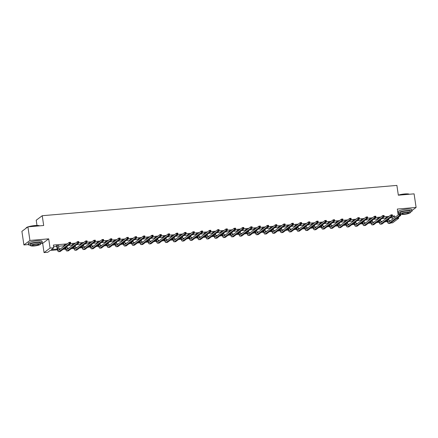 <?xml version="1.0" encoding="UTF-8"?>
<svg xmlns="http://www.w3.org/2000/svg" width="438" height="438" viewBox="0 0 438 438"><rect width="100%" height="100%" fill="white"/><g stroke="black" fill="none" stroke-linecap="round" stroke-linejoin="round"><path stroke-width="0.66" d="M57.411 249.83L50.189 250.448L47.747 252.272L44.046 252.589L50.069 248.089L53.77 247.771L51.328 249.594L57.23 249.091M41.238 243.468L42.683 243.342L44.046 252.589M42.683 243.342L48.7 238.841L29.926 240.446L27.917 226.851L21.9 231.352L23.909 244.946L28.426 244.557M36.989 225.46L36.217 220.215L42.234 215.715L396.888 185.411L398.334 195.2L414.091 193.853L416.1 207.453L397.326 209.057L398.197 214.954M397.907 212.988L398.208 212.967M396.675 218.474L398.69 218.299L392.672 222.8L390.658 222.975M29.926 240.446L23.909 244.946M411.977 210.536L416.1 207.453M390.149 217.894L392.147 217.724L394.589 215.901L392.486 216.076M388.982 216.377L384.235 216.783M380.731 217.084L375.99 217.489M372.481 217.785L367.739 218.195M364.235 218.491L359.488 218.896M355.985 219.197L351.238 219.602M347.734 219.903L342.987 220.309M339.483 220.604L334.736 221.015M331.232 221.31L326.485 221.716M322.981 222.017L318.234 222.422M314.73 222.723L309.984 223.128M306.48 223.429L301.738 223.834M298.229 224.13L293.487 224.535M289.983 224.836L285.237 225.241M281.733 225.543L276.986 225.948M273.482 226.249L268.735 226.654M265.231 226.95L260.484 227.355M256.98 227.656L252.233 228.061M248.729 228.362L243.982 228.767M240.478 229.069L235.732 229.474M232.228 229.769L227.486 230.174M223.977 230.476L219.235 230.881M215.731 231.182L210.985 231.587M207.481 231.888L202.734 232.293M199.23 232.589L194.483 232.994M190.979 233.295L186.232 233.7M182.728 234.001L177.981 234.407M174.477 234.708L169.73 235.113M166.226 235.409L161.48 235.814M157.976 236.115L153.234 236.52M149.73 236.821L144.983 237.226M141.479 237.527L136.733 237.933M133.229 238.228L128.482 238.633M124.978 238.934L120.231 239.34M116.727 239.641L111.98 240.046M108.476 240.347L103.729 240.752M100.225 241.048L95.479 241.453M91.975 241.754L87.233 242.159M83.724 242.46L78.982 242.866M75.478 243.167L70.732 243.572M67.228 243.867L53.365 245.056L53.77 247.771M53.6 246.649L56.809 246.375M58.577 246.222L64.786 245.691M68.388 245.384L73.037 244.99M76.639 244.678L81.287 244.284M84.89 243.977L89.538 243.577M93.141 243.271L97.783 242.871M101.392 242.564L106.034 242.17M109.637 241.858L114.285 241.464M117.888 241.157L122.536 240.758M126.139 240.451L130.787 240.051M134.389 239.745L139.038 239.351M142.64 239.038L147.288 238.644M150.891 238.338L155.539 237.938M159.142 237.631L163.79 237.232M167.393 236.925L172.035 236.531M175.643 236.219L180.286 235.825M183.889 235.518L188.537 235.118M192.14 234.812L196.788 234.412M200.39 234.106L205.039 233.711M208.641 233.399L213.29 233.005M216.892 232.698L221.54 232.299M225.143 231.992L229.791 231.593M233.394 231.286L238.042 230.892M241.645 230.58L246.287 230.185M249.895 229.879L254.538 229.479M258.141 229.173L262.789 228.773M266.392 228.466L271.04 228.072M274.642 227.76L279.291 227.366M282.893 227.059L287.542 226.66M291.144 226.353L295.792 225.953M299.395 225.647L304.043 225.252M307.646 224.94L312.294 224.546M315.897 224.24L320.539 223.84M324.142 223.533L328.79 223.134M332.393 222.827L337.041 222.433M340.644 222.121L345.292 221.727M348.894 221.42L353.543 221.02M357.145 220.714L361.793 220.314M365.396 220.007L370.044 219.613M373.647 219.301L378.295 218.907M381.898 218.6L386.54 218.201M387.805 217.259L386.217 217.396L385.807 217.697L386.666 217.626M379.554 217.965L377.967 218.102L377.556 218.403L378.416 218.332M371.304 218.666L369.716 218.803L369.311 219.109L370.165 219.033M363.053 219.372L361.465 219.509L361.06 219.816L361.914 219.739M354.802 220.079L353.214 220.215L352.809 220.517L353.669 220.445M346.551 220.785L344.963 220.922L344.558 221.223L345.418 221.152M338.3 221.491L336.712 221.623L336.307 221.929L337.167 221.852M330.055 222.192L328.462 222.329L328.057 222.635L328.916 222.559M321.804 222.898L320.216 223.035L319.806 223.336L320.665 223.265M313.553 223.604L311.965 223.741L311.555 224.042L312.414 223.971M305.302 224.311L303.715 224.442L303.304 224.749L304.164 224.672M297.052 225.012L295.464 225.148L295.059 225.455L295.913 225.378M288.801 225.718L287.213 225.855L286.808 226.156L287.662 226.085M280.55 226.424L278.962 226.561L278.557 226.862L279.417 226.791M272.299 227.13L270.711 227.262L270.306 227.568L271.166 227.492M264.048 227.831L262.461 227.968L262.055 228.275L262.915 228.198M255.803 228.537L254.21 228.674L253.805 228.975L254.664 228.904M247.552 229.244L245.964 229.381L245.554 229.682L246.413 229.611M239.301 229.95L237.714 230.081L237.303 230.388L238.162 230.311M231.05 230.651L229.463 230.788L229.052 231.094L229.912 231.018M222.8 231.357L221.212 231.494L220.807 231.795L221.661 231.724M214.549 232.063L212.961 232.2L212.556 232.501L213.41 232.43M206.298 232.77L204.71 232.901L204.305 233.208L205.165 233.131M198.047 233.47L196.459 233.607L196.054 233.914L196.914 233.837M189.802 234.177L188.209 234.314L187.803 234.615L188.663 234.544M181.551 234.883L179.958 235.02L179.553 235.321L180.412 235.25M173.3 235.589L171.712 235.721L171.302 236.027L172.161 235.951M165.049 236.29L163.462 236.427L163.051 236.734L163.911 236.657M156.799 236.996L155.211 237.133L154.806 237.434L155.66 237.363M148.548 237.703L146.96 237.839L146.555 238.141L147.409 238.069M140.297 238.409L138.709 238.54L138.304 238.847L139.164 238.77M132.046 239.11L130.458 239.247L130.053 239.553L130.913 239.476M123.795 239.816L122.207 239.953L121.802 240.254L122.662 240.183M115.55 240.522L113.957 240.659L113.552 240.96L114.411 240.889M107.299 241.228L105.706 241.36L105.301 241.666L106.16 241.59M99.048 241.929L97.46 242.066L97.05 242.373L97.909 242.296M90.797 242.636L89.21 242.772L88.799 243.074L89.659 243.002M82.547 243.342L80.959 243.479L80.554 243.78L81.408 243.709M74.296 244.048L72.708 244.18L72.303 244.486L73.157 244.415M66.045 244.749L64.457 244.886L64.052 245.192L64.912 245.116M58.495 245.663L56.661 245.822M48.7 238.841L50.069 248.089M394.589 215.901L394.819 217.478M398.514 217.1L398.69 218.299M27.917 226.851L43.68 225.504L42.234 215.715M387.422 221.633L384.849 221.852M379.171 222.34L376.598 222.559M370.92 223.046L368.347 223.265M362.669 223.747L360.096 223.966M354.419 224.453L351.845 224.672M346.168 225.159L343.595 225.378M337.917 225.866L335.344 226.085M329.666 226.566L327.098 226.785M321.415 227.273L318.848 227.492M313.17 227.979L310.597 228.198M304.919 228.685L302.346 228.904M296.668 229.386L294.095 229.605M288.418 230.092L285.844 230.311M280.167 230.799L277.593 231.018M271.916 231.505L269.343 231.724M263.665 232.206L261.092 232.425M255.414 232.912L252.846 233.131M247.163 233.618L244.596 233.837M238.918 234.325L236.345 234.544M230.667 235.025L228.094 235.244M222.416 235.732L219.843 235.951M214.166 236.438L211.592 236.657M205.915 237.144L203.341 237.363M197.664 237.845L195.091 238.064M189.413 238.551L186.84 238.77M181.162 239.257L178.594 239.476M172.917 239.964L170.344 240.183M164.666 240.665L162.093 240.884M156.415 241.371L153.842 241.59M148.164 242.077L145.591 242.296M139.914 242.783L137.34 243.002M131.663 243.484L129.09 243.709M123.412 244.19L120.839 244.409M115.161 244.897L112.593 245.116M106.91 245.603L104.343 245.822M98.665 246.304L96.092 246.528M90.414 247.01L87.841 247.229M82.163 247.716L79.59 247.935M73.912 248.423L71.339 248.642M65.662 249.123L63.088 249.348M59.037 248.937L60.625 248.8M64.227 248.494L65.481 248.39M67.288 248.231L68.876 248.1M72.478 247.788L73.732 247.684M75.539 247.53L77.126 247.393M80.729 247.087L81.983 246.977M83.789 246.824L85.377 246.687M88.98 246.38L90.228 246.271M92.04 246.118L93.628 245.981M97.231 245.674L98.479 245.57M100.291 245.411L101.879 245.28M105.481 244.968L106.73 244.864M108.542 244.711L110.124 244.574M113.732 244.267L114.98 244.158M116.793 244.004L118.375 243.867M121.978 243.561L123.231 243.451M125.038 243.298L126.626 243.161M130.228 242.855L131.482 242.751M133.289 242.592L134.877 242.46M138.479 242.148L139.733 242.044M141.54 241.891L143.127 241.754M146.73 241.447L147.984 241.338M149.791 241.185L151.378 241.048M154.981 240.741L156.235 240.632M158.041 240.478L159.629 240.342M163.232 240.035L164.48 239.931M166.292 239.772L167.88 239.641M171.482 239.329L172.731 239.225M174.543 239.071L176.131 238.934M179.733 238.628L180.982 238.518M182.794 238.365L184.376 238.228M187.979 237.922L189.232 237.812M191.045 237.659L192.627 237.522M196.229 237.215L197.483 237.111M199.29 236.953L200.878 236.821M204.48 236.509L205.734 236.405M207.541 236.252L209.129 236.115M212.731 235.808L213.985 235.699M215.792 235.545L217.379 235.409M220.982 235.102L222.236 234.992M224.042 234.839L225.63 234.702M229.233 234.396L230.481 234.286M232.293 234.133L233.881 234.001M237.484 233.689L238.732 233.585M240.544 233.432L242.132 233.295M245.734 232.989L246.983 232.879M248.795 232.726L250.377 232.589M253.985 232.282L255.234 232.173M257.046 232.02L258.628 231.883M262.231 231.576L263.484 231.467M265.291 231.313L266.879 231.176M270.481 230.87L271.735 230.766M273.542 230.607L275.13 230.476M278.732 230.169L279.986 230.059M281.793 229.906L283.381 229.769M286.983 229.463L288.237 229.353M290.044 229.2L291.631 229.063M295.234 228.756L296.488 228.647M298.294 228.494L299.882 228.357M303.485 228.05L304.733 227.946M306.545 227.787L308.133 227.656M311.736 227.349L312.984 227.24M314.796 227.087L316.384 226.95M319.986 226.643L321.235 226.534M323.047 226.38L324.629 226.243M328.237 225.937L329.485 225.827M331.298 225.674L332.88 225.537M336.483 225.231L337.736 225.127M339.543 224.968L341.131 224.836M344.733 224.524L345.987 224.42M347.794 224.267L349.382 224.13M352.984 223.823L354.238 223.714M356.045 223.561L357.632 223.424M361.235 223.117L362.489 223.008M364.296 222.854L365.883 222.718M369.486 222.411L370.74 222.307M372.546 222.148L374.134 222.017M377.737 221.705L378.985 221.601M380.797 221.447L382.385 221.31M385.988 221.004L387.236 220.894M389.048 220.741L390.636 220.604M392.147 217.724L392.382 219.301M387.072 217.319L387.197 217.713M387.515 219.86L387.526 219.909A2.798 0.876 -94.9 0 0 388.577 222.088A2.798 0.876 -94.9 0 0 388.741 222.022L399.226 214.187L400.546 214.072L400.748 215.43L390.263 223.27A4.194 1.319 85.1 0 1 390.017 223.369L388.692 223.479A4.194 1.319 85.1 0 1 387.115 220.215L387.11 220.161M388.72 218.956L388.845 219.799A2.798 0.876 -94.9 0 0 389.371 221.546M386.792 218.014L386.524 217.368M400.502 214.899L400.42 214.357L399.894 214.401L399.971 214.943L400.502 214.899L400.748 215.43L399.423 215.545L388.939 223.38A4.194 1.319 85.1 0 1 388.692 223.479M399.971 214.943L399.423 215.545L399.226 214.187L399.894 214.401M387.165 217.489L386.759 217.79M400.42 214.357L400.546 214.072M398.317 195.113A6.822 1.243 -8.4 0 1 404.668 193.963A6.822 1.243 -8.4 0 1 409.284 194.237L409.316 194.264M409.273 194.269A6.992 1.276 171.6 0 0 404.745 194.089A6.992 1.276 171.6 0 0 398.503 195.189M410.242 212.173A6.992 1.276 171.6 0 0 412.048 211.012A6.992 1.276 171.6 0 0 407.165 210.514A6.992 1.276 171.6 0 0 398.219 213.054A6.992 1.276 171.6 0 0 400.283 213.64M412.048 211.012L411.846 209.654A6.992 1.276 171.6 0 0 406.968 209.156A6.992 1.276 171.6 0 0 398.022 211.696L398.219 213.054M400.343 214.018L400.157 212.769A5.032 0.914 -8.4 0 1 406.595 210.941A5.032 0.914 -8.4 0 1 410.11 211.297L410.296 212.55A5.032 0.914 171.6 0 0 406.782 212.189A5.032 0.914 171.6 0 0 400.343 214.018A5.032 0.914 171.6 0 0 400.365 214.089M400.573 214.242A5.032 0.914 171.6 0 0 403.852 214.379A5.032 0.914 171.6 0 0 410.296 212.55M406.261 212.578A3.241 0.591 171.6 0 0 402.111 213.76A3.241 0.591 171.6 0 0 404.373 213.99A3.241 0.591 171.6 0 0 408.528 212.808A3.241 0.591 171.6 0 0 406.261 212.578M28.136 226.835A6.822 1.243 -8.4 0 1 34.892 225.559A6.822 1.243 -8.4 0 1 39.502 225.833L39.54 225.86M39.497 225.86A6.992 1.276 171.6 0 0 34.963 225.685A6.992 1.276 171.6 0 0 28.722 226.78M40.46 243.769A6.992 1.276 171.6 0 0 42.267 242.608A6.992 1.276 171.6 0 0 37.389 242.11A6.992 1.276 171.6 0 0 28.443 244.65A6.992 1.276 171.6 0 0 30.507 245.236M42.267 242.608L42.07 241.245A6.992 1.276 171.6 0 0 37.186 240.747A6.992 1.276 171.6 0 0 28.24 243.287L28.443 244.65M30.561 245.614L30.375 244.366A5.032 0.914 -8.4 0 1 36.819 242.532A5.032 0.914 -8.4 0 1 40.334 242.893L40.52 244.141A5.032 0.914 171.6 0 0 37.006 243.785A5.032 0.914 171.6 0 0 30.561 245.614A5.032 0.914 171.6 0 0 34.076 245.975A5.032 0.914 171.6 0 0 40.52 244.141M36.485 244.174A3.241 0.591 171.6 0 0 32.33 245.351A3.241 0.591 171.6 0 0 34.597 245.587A3.241 0.591 171.6 0 0 38.747 244.404A3.241 0.591 171.6 0 0 36.485 244.174M27.452 227.202A6.992 1.276 171.6 0 0 26.099 227.974A6.992 1.276 171.6 0 0 26.017 228.225L26.023 228.269M26.099 227.974L26.242 227.793A6.822 1.243 -8.4 0 1 27.78 226.955M378.826 218.025L378.947 218.414M379.264 220.566L379.275 220.615A2.798 0.876 -94.9 0 0 380.326 222.794A2.798 0.876 -94.9 0 0 380.491 222.728L390.975 214.888L392.295 214.779L392.497 216.137L382.013 223.971A4.194 1.319 85.1 0 1 381.766 224.07L380.441 224.185A4.194 1.319 85.1 0 1 378.865 220.916L378.859 220.867M380.474 219.662L380.595 220.5A2.798 0.876 -94.9 0 0 381.12 222.252M378.541 218.721L378.273 218.075M392.251 215.606L392.169 215.063L391.643 215.107L391.72 215.649L392.251 215.606L392.497 216.137L391.172 216.252L380.688 224.086A4.194 1.319 85.1 0 1 380.441 224.185M391.72 215.649L391.172 216.252L390.975 214.888L391.643 215.107M378.914 218.19L378.509 218.496M392.169 215.063L392.295 214.779M370.575 218.732L370.701 219.12M371.013 221.267L371.024 221.321A2.798 0.876 -94.9 0 0 372.076 223.495A2.798 0.876 -94.9 0 0 372.24 223.429L382.724 215.595L384.044 215.48L384.246 216.843L373.762 224.678A4.194 1.319 85.1 0 1 373.515 224.776L372.196 224.891A4.194 1.319 85.1 0 1 370.619 221.623L370.608 221.573M372.223 220.369L372.344 221.206A2.798 0.876 -94.9 0 0 372.869 222.958M370.291 219.427L370.022 218.776M384 216.312L383.923 215.764L383.392 215.814L383.474 216.356L384 216.312L384.246 216.843L382.927 216.952L372.437 224.793A4.194 1.319 85.1 0 1 372.196 224.891M383.474 216.356L382.927 216.952L382.724 215.595L383.392 215.814M370.663 218.896L370.258 219.203M383.923 215.764L384.044 215.48M362.325 219.438L362.45 219.827M362.768 221.973L362.774 222.022A2.798 0.876 -94.9 0 0 363.825 224.201A2.798 0.876 -94.9 0 0 363.989 224.136L374.474 216.301L375.793 216.186L375.996 217.549L365.511 225.384A4.194 1.319 85.1 0 1 365.265 225.482L363.945 225.597A4.194 1.319 85.1 0 1 362.368 222.329L362.357 222.28M363.973 221.075L364.093 221.913A2.798 0.876 -94.9 0 0 364.619 223.665M362.04 220.128L361.772 219.482M375.749 217.013L375.673 216.471L375.142 216.514L375.224 217.062L375.749 217.013L375.996 217.549L374.676 217.659L364.192 225.493A4.194 1.319 85.1 0 1 363.945 225.597M375.224 217.062L374.676 217.659L374.474 216.301L375.142 216.514M362.418 219.602L362.007 219.903M375.673 216.471L375.793 216.186M354.074 220.139L354.2 220.533M354.517 222.679L354.523 222.728A2.798 0.876 -94.9 0 0 355.574 224.908A2.798 0.876 -94.9 0 0 355.738 224.842L366.223 217.007L367.548 216.892L367.745 218.25L357.26 226.09A4.194 1.319 85.1 0 1 357.014 226.189L355.694 226.298A4.194 1.319 85.1 0 1 354.118 223.035L354.107 222.98M355.722 221.776L355.848 222.619A2.798 0.876 -94.9 0 0 356.373 224.365M353.789 220.834L353.521 220.188M367.498 217.719L367.422 217.177L366.891 217.221L366.973 217.763L367.498 217.719L367.745 218.25L366.425 218.365L355.941 226.2A4.194 1.319 85.1 0 1 355.694 226.298M366.973 217.763L366.425 218.365L366.223 217.007L366.891 217.221M354.167 220.309L353.756 220.61M367.422 217.177L367.548 216.892M345.823 220.845L345.949 221.234M346.266 223.385L346.272 223.435A2.798 0.876 -94.9 0 0 347.323 225.614A2.798 0.876 -94.9 0 0 347.487 225.548L357.972 217.708L359.297 217.598L359.494 218.956L349.009 226.791A4.194 1.319 85.1 0 1 348.763 226.889L347.444 227.004A4.194 1.319 85.1 0 1 345.867 223.736L345.861 223.687M347.471 222.482L347.597 223.32A2.798 0.876 -94.9 0 0 348.122 225.072M345.544 221.54L345.27 220.894M359.253 218.425L359.171 217.883L358.64 217.927L358.722 218.469L359.253 218.425L359.494 218.956L358.175 219.071L347.69 226.906A4.194 1.319 85.1 0 1 347.444 227.004M358.722 218.469L358.175 219.071L357.972 217.708L358.64 217.927M345.916 221.009L345.511 221.316M359.171 217.883L359.297 217.598M337.572 221.551L337.698 221.94M338.016 224.086L338.021 224.141A2.798 0.876 -94.9 0 0 339.072 226.315A2.798 0.876 -94.9 0 0 339.236 226.249L349.721 218.414L351.046 218.299L351.243 219.662L340.759 227.497A4.194 1.319 85.1 0 1 340.518 227.596L339.193 227.711A4.194 1.319 85.1 0 1 337.616 224.442L337.61 224.393M339.22 223.188L339.346 224.026A2.798 0.876 -94.9 0 0 339.872 225.778M337.293 222.247L337.025 221.595M351.002 219.131L350.92 218.584L350.389 218.633L350.471 219.175L351.002 219.131L351.243 219.662L349.924 219.772L339.439 227.612A4.194 1.319 85.1 0 1 339.193 227.711M350.471 219.175L349.924 219.772L349.721 218.414L350.389 218.633M337.665 221.716L337.26 222.022M350.92 218.584L351.046 218.299M329.321 222.258L329.447 222.646M329.765 224.793L329.77 224.842A2.798 0.876 -94.9 0 0 330.821 227.021A2.798 0.876 -94.9 0 0 330.986 226.955L341.47 219.12L342.795 219.005L342.998 220.369L332.508 228.203A4.194 1.319 85.1 0 1 332.267 228.302L330.942 228.417A4.194 1.319 85.1 0 1 329.365 225.148L329.36 225.099M330.969 223.895L331.095 224.732A2.798 0.876 -94.9 0 0 331.621 226.484M329.042 222.947L328.774 222.301M342.751 219.832L342.669 219.29L342.138 219.334L342.22 219.881L342.751 219.832L342.998 220.369L341.673 220.478L331.188 228.313A4.194 1.319 85.1 0 1 330.942 228.417M342.22 219.881L341.673 220.478L341.47 219.12L342.138 219.334M329.414 222.422L329.009 222.723M342.669 219.29L342.795 219.005M321.07 222.958L321.196 223.353M321.514 225.499L321.525 225.548A2.798 0.876 -94.9 0 0 322.576 227.727A2.798 0.876 -94.9 0 0 322.735 227.661L333.225 219.827L334.544 219.712L334.747 221.07L324.262 228.91A4.194 1.319 85.1 0 1 324.016 229.008L322.691 229.118A4.194 1.319 85.1 0 1 321.114 225.855L321.109 225.8M322.718 224.595L322.844 225.439A2.798 0.876 -94.9 0 0 323.37 227.185M320.791 223.654L320.523 223.008M334.501 220.538L334.418 219.996L333.893 220.04L333.97 220.582L334.501 220.538L334.747 221.07L333.422 221.185L322.937 229.019A4.194 1.319 85.1 0 1 322.691 229.118M333.97 220.582L333.422 221.185L333.225 219.827L333.893 220.04M321.163 223.128L320.758 223.429M334.418 219.996L334.544 219.712M312.82 223.665L312.946 224.053M313.263 226.205L313.274 226.254A2.798 0.876 -94.9 0 0 314.325 228.433A2.798 0.876 -94.9 0 0 314.489 228.368L324.974 220.528L326.294 220.418L326.496 221.776L316.012 229.611A4.194 1.319 85.1 0 1 315.765 229.709L314.44 229.824A4.194 1.319 85.1 0 1 312.863 226.555L312.858 226.506M314.468 225.302L314.594 226.139A2.798 0.876 -94.9 0 0 315.119 227.891M312.54 224.36L312.272 223.714M326.25 221.245L326.168 220.703L325.642 220.747L325.719 221.289L326.25 221.245L326.496 221.776L325.171 221.891L314.687 229.726A4.194 1.319 85.1 0 1 314.44 229.824M325.719 221.289L325.171 221.891L324.974 220.528L325.642 220.747M312.913 223.829L312.508 224.136M326.168 220.703L326.294 220.418M304.574 224.371L304.695 224.76M305.012 226.906L305.023 226.961A2.798 0.876 -94.9 0 0 306.074 229.134A2.798 0.876 -94.9 0 0 306.239 229.069L316.723 221.234L318.043 221.119L318.245 222.482L307.761 230.317A4.194 1.319 85.1 0 1 307.514 230.415L306.195 230.53A4.194 1.319 85.1 0 1 304.613 227.262L304.607 227.213M306.222 226.008L306.343 226.846A2.798 0.876 -94.9 0 0 306.868 228.598M304.29 225.066L304.021 224.415M317.999 221.951L317.917 221.404L317.391 221.453L317.468 221.995L317.999 221.951L318.245 222.482L316.92 222.592L306.436 230.432A4.194 1.319 85.1 0 1 306.195 230.53M317.468 221.995L316.92 222.592L316.723 221.234L317.391 221.453M304.662 224.535L304.257 224.842M317.917 221.404L318.043 221.119M296.323 225.077L296.449 225.466M296.761 227.612L296.772 227.661A2.798 0.876 -94.9 0 0 297.824 229.84A2.798 0.876 -94.9 0 0 297.988 229.775L308.472 221.94L309.792 221.825L309.995 223.188L299.51 231.023A4.194 1.319 85.1 0 1 299.264 231.122L297.944 231.237A4.194 1.319 85.1 0 1 296.367 227.968L296.356 227.919M297.971 226.714L298.092 227.552A2.798 0.876 -94.9 0 0 298.617 229.304M296.039 225.767L295.77 225.121M309.748 222.652L309.671 222.11L309.14 222.154L309.223 222.701L309.748 222.652L309.995 223.188L308.675 223.298L298.185 231.133A4.194 1.319 85.1 0 1 297.944 231.237M309.223 222.701L308.675 223.298L308.472 221.94L309.14 222.154M296.411 225.241L296.006 225.543M309.671 222.11L309.792 221.825M288.073 225.778L288.199 226.172M288.516 228.318L288.522 228.368A2.798 0.876 -94.9 0 0 289.573 230.547A2.798 0.876 -94.9 0 0 289.737 230.481L300.222 222.646L301.541 222.531L301.744 223.889L291.259 231.729A4.194 1.319 85.1 0 1 291.013 231.828L289.693 231.937A4.194 1.319 85.1 0 1 288.116 228.674L288.105 228.62M289.721 227.415L289.841 228.258A2.798 0.876 -94.9 0 0 290.372 230.005M287.788 226.473L287.52 225.827M301.497 223.358L301.421 222.816L300.89 222.86L300.972 223.402L301.497 223.358L301.744 223.889L300.424 224.004L289.94 231.839A4.194 1.319 85.1 0 1 289.693 231.937M300.972 223.402L300.424 224.004L300.222 222.646L300.89 222.86M288.166 225.948L287.755 226.249M301.421 222.816L301.541 222.531M279.822 226.484L279.948 226.873M280.265 229.025L280.271 229.074A2.798 0.876 -94.9 0 0 281.322 231.253A2.798 0.876 -94.9 0 0 281.486 231.187L291.971 223.347L293.296 223.238L293.493 224.595L283.008 232.43A4.194 1.319 85.1 0 1 282.762 232.529L281.442 232.644A4.194 1.319 85.1 0 1 279.866 229.375L279.855 229.326M281.47 228.121L281.596 228.959A2.798 0.876 -94.9 0 0 282.121 230.711M279.543 227.18L279.269 226.534M293.246 224.064L293.17 223.522L292.639 223.566L292.721 224.108L293.246 224.064L293.493 224.595L292.173 224.71L281.689 232.545A4.194 1.319 85.1 0 1 281.442 232.644M292.721 224.108L292.173 224.71L291.971 223.347L292.639 223.566M279.915 226.649L279.504 226.955M293.17 223.522L293.296 223.238M271.571 227.191L271.697 227.579M272.014 229.726L272.02 229.78A2.798 0.876 -94.9 0 0 273.071 231.954A2.798 0.876 -94.9 0 0 273.235 231.888L283.72 224.053L285.045 223.938L285.242 225.302L274.757 233.136A4.194 1.319 85.1 0 1 274.511 233.235L273.192 233.35A4.194 1.319 85.1 0 1 271.615 230.081L271.609 230.032M273.219 228.828L273.345 229.665A2.798 0.876 -94.9 0 0 273.87 231.417M271.292 227.886L271.018 227.24M285.001 224.771L284.919 224.223L284.388 224.272L284.47 224.814L285.001 224.771L285.242 225.302L283.923 225.411L273.438 233.251A4.194 1.319 85.1 0 1 273.192 233.35M284.47 224.814L283.923 225.411L283.72 224.053L284.388 224.272M271.664 227.355L271.259 227.661M284.919 224.223L285.045 223.938M263.32 227.897L263.446 228.286M263.764 230.432L263.769 230.481A2.798 0.876 -94.9 0 0 264.82 232.66A2.798 0.876 -94.9 0 0 264.985 232.594L275.469 224.76L276.794 224.645L276.991 226.008L266.507 233.843A4.194 1.319 85.1 0 1 266.266 233.941L264.941 234.056A4.194 1.319 85.1 0 1 263.364 230.788L263.358 230.738M264.968 229.534L265.094 230.372A2.798 0.876 -94.9 0 0 265.62 232.124M263.041 228.587L262.773 227.941M276.75 225.471L276.668 224.929L276.137 224.973L276.219 225.521L276.75 225.471L276.991 226.008L275.672 226.118L265.187 233.952A4.194 1.319 85.1 0 1 264.941 234.056M276.219 225.521L275.672 226.118L275.469 224.76L276.137 224.973M263.413 228.061L263.008 228.362M276.668 224.929L276.794 224.645M255.069 228.598L255.195 228.992M255.513 231.138L255.518 231.187A2.798 0.876 -94.9 0 0 256.569 233.366A2.798 0.876 -94.9 0 0 256.734 233.301L267.218 225.466L268.543 225.351L268.746 226.709L258.261 234.549A4.194 1.319 85.1 0 1 258.015 234.648L256.69 234.757A4.194 1.319 85.1 0 1 255.113 231.494L255.108 231.439M256.717 230.235L256.843 231.078A2.798 0.876 -94.9 0 0 257.369 232.824M254.79 229.293L254.522 228.647M268.499 226.178L268.417 225.636L267.892 225.679L267.968 226.222L268.499 226.178L268.746 226.709L267.421 226.824L256.936 234.659A4.194 1.319 85.1 0 1 256.69 234.757M267.968 226.222L267.421 226.824L267.218 225.466L267.892 225.679M255.162 228.767L254.757 229.069M268.417 225.636L268.543 225.351M246.818 229.304L246.944 229.693M247.262 231.844L247.273 231.894A2.798 0.876 -94.9 0 0 248.324 234.073A2.798 0.876 -94.9 0 0 248.483 234.007L258.973 226.167L260.292 226.057L260.495 227.415L250.01 235.25A4.194 1.319 85.1 0 1 249.764 235.348L248.439 235.463A4.194 1.319 85.1 0 1 246.862 232.195L246.857 232.145M248.466 230.941L248.592 231.779A2.798 0.876 -94.9 0 0 249.118 233.531M246.539 229.999L246.271 229.353M260.249 226.884L260.167 226.342L259.641 226.386L259.718 226.928L260.249 226.884L260.495 227.415L259.17 227.53L248.685 235.365A4.194 1.319 85.1 0 1 248.439 235.463M259.718 226.928L259.17 227.53L258.973 226.167L259.641 226.386M246.912 229.468L246.506 229.775M260.167 226.342L260.292 226.057M238.568 230.01L238.694 230.399M239.011 232.545L239.022 232.6A2.798 0.876 -94.9 0 0 240.073 234.773A2.798 0.876 -94.9 0 0 240.238 234.708L250.722 226.873L252.042 226.758L252.244 228.121L241.76 235.956A4.194 1.319 85.1 0 1 241.513 236.055L240.188 236.17A4.194 1.319 85.1 0 1 238.611 232.901L238.606 232.852M240.221 231.647L240.342 232.485A2.798 0.876 -94.9 0 0 240.867 234.237M238.288 230.706L238.02 230.059M251.998 227.59L251.916 227.043L251.39 227.092L251.467 227.634L251.998 227.59L252.244 228.121L250.919 228.231L240.435 236.071A4.194 1.319 85.1 0 1 240.188 236.17M251.467 227.634L250.919 228.231L250.722 226.873L251.39 227.092M238.661 230.174L238.256 230.481M251.916 227.043L252.042 226.758M230.322 230.716L230.443 231.105M230.76 233.251L230.771 233.301A2.798 0.876 -94.9 0 0 231.822 235.48A2.798 0.876 -94.9 0 0 231.987 235.414L242.471 227.579L243.791 227.464L243.993 228.828L233.509 236.662A4.194 1.319 85.1 0 1 233.262 236.761L231.943 236.876A4.194 1.319 85.1 0 1 230.361 233.607L230.355 233.558M231.97 232.354L232.091 233.191A2.798 0.876 -94.9 0 0 232.616 234.943M230.038 231.406L229.769 230.76M243.747 228.291L243.665 227.749L243.139 227.793L243.221 228.34L243.747 228.291L243.993 228.828L242.668 228.937L232.184 236.772A4.194 1.319 85.1 0 1 231.943 236.876M243.221 228.34L242.668 228.937L242.471 227.579L243.139 227.793M230.41 230.881L230.005 231.182M243.665 227.749L243.791 227.464M222.071 231.417L222.197 231.811M222.515 233.958L222.52 234.007A2.798 0.876 -94.9 0 0 223.572 236.186A2.798 0.876 -94.9 0 0 223.736 236.12L234.22 228.286L235.54 228.171L235.743 229.528L225.258 237.369A4.194 1.319 85.1 0 1 225.012 237.467L223.692 237.577A4.194 1.319 85.1 0 1 222.115 234.314L222.104 234.259M223.719 233.054L223.84 233.897A2.798 0.876 -94.9 0 0 224.365 235.644M221.787 232.113L221.519 231.467M235.496 228.997L235.42 228.455L234.888 228.499L234.971 229.041L235.496 228.997L235.743 229.528L234.423 229.643L223.933 237.478A4.194 1.319 85.1 0 1 223.692 237.577M234.971 229.041L234.423 229.643L234.22 228.286L234.888 228.499M222.165 231.587L221.754 231.888M235.42 228.455L235.54 228.171M213.821 232.124L213.947 232.512M214.264 234.664L214.27 234.713A2.798 0.876 -94.9 0 0 215.321 236.892A2.798 0.876 -94.9 0 0 215.485 236.827L225.97 228.986L227.289 228.877L227.492 230.235L217.007 238.069A4.194 1.319 85.1 0 1 216.761 238.168L215.441 238.283A4.194 1.319 85.1 0 1 213.864 235.014L213.853 234.965M215.469 233.761L215.589 234.598A2.798 0.876 -94.9 0 0 216.12 236.35M213.536 232.819L213.268 232.173M227.245 229.704L227.169 229.162L226.638 229.205L226.72 229.747L227.245 229.704L227.492 230.235L226.172 230.35L215.688 238.184A4.194 1.319 85.1 0 1 215.441 238.283M226.72 229.747L226.172 230.35L225.97 228.986L226.638 229.205M213.914 232.288L213.503 232.594M227.169 229.162L227.289 228.877M205.57 232.83L205.696 233.219M206.013 235.365L206.019 235.42A2.798 0.876 -94.9 0 0 207.07 237.593A2.798 0.876 -94.9 0 0 207.234 237.527L217.719 229.693L219.044 229.578L219.241 230.941L208.756 238.776A4.194 1.319 85.1 0 1 208.51 238.874L207.19 238.989A4.194 1.319 85.1 0 1 205.614 235.721L205.603 235.671M207.218 234.467L207.344 235.305A2.798 0.876 -94.9 0 0 207.869 237.057M205.291 233.525L205.017 232.879M218.995 230.41L218.918 229.862L218.387 229.912L218.469 230.454L218.995 230.41L219.241 230.941L217.921 231.05L207.437 238.891A4.194 1.319 85.1 0 1 207.19 238.989M218.469 230.454L217.921 231.05L217.719 229.693L218.387 229.912M205.663 232.994L205.252 233.301M218.918 229.862L219.044 229.578M197.319 233.536L197.445 233.925M197.762 236.071L197.768 236.12A2.798 0.876 -94.9 0 0 198.819 238.299A2.798 0.876 -94.9 0 0 198.983 238.234L209.468 230.399L210.793 230.284L210.99 231.647L200.505 239.482A4.194 1.319 85.1 0 1 200.259 239.581L198.94 239.696A4.194 1.319 85.1 0 1 197.363 236.427L197.357 236.378M198.967 235.173L199.093 236.011A2.798 0.876 -94.9 0 0 199.619 237.763M197.04 234.226L196.766 233.58M210.749 231.111L210.667 230.569L210.136 230.612L210.218 231.16L210.749 231.111L210.99 231.647L209.671 231.757L199.186 239.591A4.194 1.319 85.1 0 1 198.94 239.696M210.218 231.16L209.671 231.757L209.468 230.399L210.136 230.612M197.412 233.7L197.007 234.001M210.667 230.569L210.793 230.284M189.068 234.237L189.194 234.631M189.512 236.777L189.517 236.827A2.798 0.876 -94.9 0 0 190.568 239.006A2.798 0.876 -94.9 0 0 190.733 238.94L201.217 231.105L202.542 230.99L202.745 232.348L192.255 240.188A4.194 1.319 85.1 0 1 192.014 240.287L190.689 240.396A4.194 1.319 85.1 0 1 189.112 237.133L189.106 237.078M190.716 235.874L190.842 236.717A2.798 0.876 -94.9 0 0 191.368 238.464M188.789 234.932L188.521 234.286M202.498 231.817L202.416 231.275L201.885 231.319L201.967 231.861L202.498 231.817L202.745 232.348L201.42 232.463L190.935 240.298A4.194 1.319 85.1 0 1 190.689 240.396M201.967 231.861L201.42 232.463L201.217 231.105L201.885 231.319M189.161 234.407L188.756 234.708M202.416 231.275L202.542 230.99M180.817 234.943L180.943 235.332M181.261 237.484L181.266 237.533A2.798 0.876 -94.9 0 0 182.317 239.712A2.798 0.876 -94.9 0 0 182.482 239.646L192.966 231.806L194.291 231.697L194.494 233.054L184.009 240.889A4.194 1.319 85.1 0 1 183.763 240.988L182.438 241.103A4.194 1.319 85.1 0 1 180.861 237.834L180.856 237.785M182.465 236.58L182.591 237.418A2.798 0.876 -94.9 0 0 183.117 239.17M180.538 235.639L180.27 234.992M194.248 232.523L194.165 231.981L193.64 232.025L193.716 232.567L194.248 232.523L194.494 233.054L193.169 233.169L182.684 241.004A4.194 1.319 85.1 0 1 182.438 241.103M193.716 232.567L193.169 233.169L192.966 231.806L193.64 232.025M180.91 235.107L180.505 235.414M194.165 231.981L194.291 231.697M172.567 235.649L172.692 236.038M173.01 238.184L173.021 238.239A2.798 0.876 -94.9 0 0 174.072 240.413A2.798 0.876 -94.9 0 0 174.231 240.347L184.721 232.512L186.041 232.397L186.243 233.761L175.758 241.595A4.194 1.319 85.1 0 1 175.512 241.694L174.187 241.809A4.194 1.319 85.1 0 1 172.61 238.54L172.605 238.491M174.214 237.286L174.34 238.124A2.798 0.876 -94.9 0 0 174.866 239.876M172.287 236.345L172.019 235.699M185.997 233.23L185.915 232.682L185.389 232.731L185.466 233.273L185.997 233.23L186.243 233.761L184.918 233.87L174.434 241.71A4.194 1.319 85.1 0 1 174.187 241.809M185.466 233.273L184.918 233.87L184.721 232.512L185.389 232.731M172.66 235.814L172.254 236.12M185.915 232.682L186.041 232.397M164.316 236.356L164.442 236.744M164.759 238.891L164.77 238.94A2.798 0.876 -94.9 0 0 165.821 241.119A2.798 0.876 -94.9 0 0 165.986 241.053L176.47 233.219L177.79 233.104L177.992 234.467L167.508 242.302A4.194 1.319 85.1 0 1 167.261 242.4L165.936 242.515A4.194 1.319 85.1 0 1 164.359 239.247L164.354 239.197M165.969 237.993L166.09 238.83A2.798 0.876 -94.9 0 0 166.615 240.582M164.036 237.046L163.768 236.4M177.746 233.93L177.664 233.388L177.138 233.432L177.215 233.98L177.746 233.93L177.992 234.467L176.667 234.576L166.183 242.411A4.194 1.319 85.1 0 1 165.936 242.515M177.215 233.98L176.667 234.576L176.47 233.219L177.138 233.432M164.409 236.52L164.004 236.821M177.664 233.388L177.79 233.104M156.07 237.057L156.191 237.451M156.508 239.597L156.519 239.646A2.798 0.876 -94.9 0 0 157.571 241.825A2.798 0.876 -94.9 0 0 157.735 241.76L168.219 233.925L169.539 233.81L169.741 235.168L159.257 243.008A4.194 1.319 85.1 0 1 159.01 243.106L157.691 243.216A4.194 1.319 85.1 0 1 156.114 239.953L156.103 239.898M157.718 238.694L157.839 239.537A2.798 0.876 -94.9 0 0 158.364 241.283M155.786 237.752L155.517 237.106M169.495 234.637L169.413 234.095L168.887 234.138L168.969 234.68L169.495 234.637L169.741 235.168L168.416 235.283L157.932 243.117A4.194 1.319 85.1 0 1 157.691 243.216M168.969 234.68L168.416 235.283L168.219 233.925L168.887 234.138M156.158 237.226L155.753 237.527M169.413 234.095L169.539 233.81M147.82 237.763L147.945 238.152M148.263 240.303L148.268 240.352A2.798 0.876 -94.9 0 0 149.32 242.532A2.798 0.876 -94.9 0 0 149.484 242.466L159.969 234.626L161.288 234.516L161.491 235.874L151.006 243.709A4.194 1.319 85.1 0 1 150.76 243.807L149.44 243.922A4.194 1.319 85.1 0 1 147.863 240.659L147.852 240.604M149.468 239.4L149.588 240.238A2.798 0.876 -94.9 0 0 150.114 241.99M147.535 238.458L147.267 237.812M161.244 235.343L161.168 234.801L160.636 234.845L160.719 235.387L161.244 235.343L161.491 235.874L160.171 235.989L149.686 243.824A4.194 1.319 85.1 0 1 149.44 243.922M160.719 235.387L160.171 235.989L159.969 234.626L160.636 234.845M147.913 237.927L147.502 238.234M161.168 234.801L161.288 234.516M139.569 238.469L139.695 238.858M140.012 241.004L140.018 241.059A2.798 0.876 -94.9 0 0 141.069 243.232A2.798 0.876 -94.9 0 0 141.233 243.167L151.718 235.332L153.043 235.222L153.24 236.58L142.755 244.415A4.194 1.319 85.1 0 1 142.509 244.513L141.189 244.628A4.194 1.319 85.1 0 1 139.612 241.36L139.602 241.311M141.217 240.106L141.343 240.944A2.798 0.876 -94.9 0 0 141.868 242.696M139.284 239.164L139.016 238.518M152.993 236.049L152.917 235.502L152.386 235.551L152.468 236.093L152.993 236.049L153.24 236.58L151.92 236.69L141.436 244.53A4.194 1.319 85.1 0 1 141.189 244.628M152.468 236.093L151.92 236.69L151.718 235.332L152.386 235.551M139.662 238.633L139.251 238.94M152.917 235.502L153.043 235.222M131.318 239.175L131.444 239.564M131.761 241.71L131.767 241.76A2.798 0.876 -94.9 0 0 132.818 243.939A2.798 0.876 -94.9 0 0 132.982 243.873L143.467 236.038L144.792 235.923L144.989 237.286L134.504 245.121A4.194 1.319 85.1 0 1 134.258 245.22L132.938 245.335A4.194 1.319 85.1 0 1 131.362 242.066L131.351 242.017M132.966 240.812L133.092 241.65A2.798 0.876 -94.9 0 0 133.617 243.402M131.039 239.865L130.765 239.219M144.743 236.75L144.666 236.208L144.135 236.252L144.217 236.799L144.743 236.75L144.989 237.286L143.669 237.396L133.185 245.231A4.194 1.319 85.1 0 1 132.938 245.335M144.217 236.799L143.669 237.396L143.467 236.038L144.135 236.252M131.411 239.34L131 239.641M144.666 236.208L144.792 235.923M123.067 239.876L123.193 240.27M123.511 242.417L123.516 242.466A2.798 0.876 -94.9 0 0 124.567 244.645A2.798 0.876 -94.9 0 0 124.731 244.579L135.216 236.744L136.541 236.629L136.738 237.987L126.253 245.827A4.194 1.319 85.1 0 1 126.013 245.926L124.688 246.036A4.194 1.319 85.1 0 1 123.111 242.772L123.105 242.718M124.715 241.513L124.841 242.356A2.798 0.876 -94.9 0 0 125.367 244.103M122.788 240.571L122.52 239.925M136.497 237.456L136.415 236.914L135.884 236.958L135.966 237.5L136.497 237.456L136.738 237.987L135.419 238.102L124.934 245.937A4.194 1.319 85.1 0 1 124.688 246.036M135.966 237.5L135.419 238.102L135.216 236.744L135.884 236.958M123.16 240.046L122.755 240.347M136.415 236.914L136.541 236.629M114.816 240.582L114.942 240.971M115.26 243.123L115.265 243.172A2.798 0.876 -94.9 0 0 116.316 245.351A2.798 0.876 -94.9 0 0 116.481 245.285L126.965 237.445L128.29 237.336L128.493 238.694L118.003 246.528A4.194 1.319 85.1 0 1 117.762 246.627L116.437 246.742A4.194 1.319 85.1 0 1 114.86 243.479L114.855 243.424M116.464 242.219L116.59 243.057A2.798 0.876 -94.9 0 0 117.116 244.809M114.537 241.278L114.269 240.632M128.246 238.162L128.164 237.62L127.633 237.664L127.715 238.206L128.246 238.162L128.493 238.694L127.168 238.809L116.683 246.643A4.194 1.319 85.1 0 1 116.437 246.742M127.715 238.206L127.168 238.809L126.965 237.445L127.633 237.664M114.909 240.747L114.504 241.053M128.164 237.62L128.29 237.336M106.565 241.289L106.691 241.677M107.009 243.824L107.014 243.878A2.798 0.876 -94.9 0 0 108.071 246.052A2.798 0.876 -94.9 0 0 108.23 245.986L118.714 238.152L120.039 238.042L120.242 239.4L109.757 247.235A4.194 1.319 85.1 0 1 109.511 247.333L108.186 247.448A4.194 1.319 85.1 0 1 106.609 244.18L106.604 244.13M108.213 242.926L108.339 243.763A2.798 0.876 -94.9 0 0 108.865 245.515M106.286 241.984L106.018 241.338M119.996 238.869L119.913 238.321L119.388 238.371L119.464 238.913L119.996 238.869L120.242 239.4L118.917 239.509L108.432 247.35A4.194 1.319 85.1 0 1 108.186 247.448M119.464 238.913L118.917 239.509L118.714 238.152L119.388 238.371M106.658 241.453L106.253 241.76M119.913 238.321L120.039 238.042M98.315 241.995L98.441 242.384M98.758 244.53L98.769 244.585A2.798 0.876 -94.9 0 0 99.82 246.758A2.798 0.876 -94.9 0 0 99.984 246.693L110.469 238.858L111.789 238.743L111.991 240.106L101.507 247.941A4.194 1.319 85.1 0 1 101.26 248.039L99.935 248.154A4.194 1.319 85.1 0 1 98.358 244.886L98.353 244.837M99.963 243.632L100.088 244.47A2.798 0.876 -94.9 0 0 100.614 246.222M98.035 242.685L97.767 242.039M111.745 239.57L111.663 239.028L111.137 239.071L111.214 239.619L111.745 239.57L111.991 240.106L110.666 240.216L100.182 248.05A4.194 1.319 85.1 0 1 99.935 248.154M111.214 239.619L110.666 240.216L110.469 238.858L111.137 239.071M98.408 242.159L98.002 242.46M111.663 239.028L111.789 238.743M90.064 242.696L90.19 243.09M90.507 245.236L90.518 245.285A2.798 0.876 -94.9 0 0 91.569 247.465A2.798 0.876 -94.9 0 0 91.734 247.399L102.218 239.564L103.538 239.449L103.74 240.807L93.256 248.647A4.194 1.319 85.1 0 1 93.009 248.746L91.684 248.855A4.194 1.319 85.1 0 1 90.108 245.592L90.102 245.537M91.717 244.333L91.838 245.176A2.798 0.876 -94.9 0 0 92.363 246.922M89.785 243.391L89.516 242.745M103.494 240.276L103.412 239.734L102.886 239.778L102.963 240.32L103.494 240.276L103.74 240.807L102.415 240.922L91.931 248.757A4.194 1.319 85.1 0 1 91.684 248.855M102.963 240.32L102.415 240.922L102.218 239.564L102.886 239.778M90.157 242.866L89.752 243.167M103.412 239.734L103.538 239.449M81.818 243.402L81.944 243.791M82.256 245.942L82.267 245.992A2.798 0.876 -94.9 0 0 83.319 248.171A2.798 0.876 -94.9 0 0 83.483 248.105L93.967 240.265L95.287 240.155L95.489 241.513L85.005 249.348A4.194 1.319 85.1 0 1 84.758 249.446L83.439 249.561A4.194 1.319 85.1 0 1 81.862 246.298L81.851 246.244M83.466 245.039L83.587 245.877A2.798 0.876 -94.9 0 0 84.112 247.629M81.534 244.097L81.265 243.451M95.243 240.982L95.161 240.44L94.635 240.484L94.718 241.026L95.243 240.982L95.489 241.513L94.165 241.628L83.68 249.463A4.194 1.319 85.1 0 1 83.439 249.561M94.718 241.026L94.165 241.628L93.967 240.265L94.635 240.484M81.906 243.566L81.501 243.873M95.161 240.44L95.287 240.155M73.568 244.108L73.694 244.497M74.011 246.643L74.017 246.698A2.798 0.876 -94.9 0 0 75.068 248.872A2.798 0.876 -94.9 0 0 75.232 248.806L85.717 240.971L87.036 240.862L87.239 242.219L76.754 250.054A4.194 1.319 85.1 0 1 76.508 250.153L75.188 250.268A4.194 1.319 85.1 0 1 73.611 246.999L73.6 246.95M75.216 245.745L75.336 246.583A2.798 0.876 -94.9 0 0 75.862 248.335M73.283 244.804L73.015 244.158M86.992 241.688L86.916 241.141L86.385 241.19L86.467 241.732L86.992 241.688L87.239 242.219L85.919 242.334L75.435 250.169A4.194 1.319 85.1 0 1 75.188 250.268M86.467 241.732L85.919 242.334L85.717 240.971L86.385 241.19M73.661 244.273L73.25 244.579M86.916 241.141L87.036 240.862M65.317 244.815L65.443 245.203M65.76 247.35L65.766 247.404A2.798 0.876 -94.9 0 0 66.817 249.578A2.798 0.876 -94.9 0 0 66.981 249.512L77.466 241.677L78.791 241.562L78.988 242.926L68.503 250.76A4.194 1.319 85.1 0 1 68.257 250.859L66.937 250.974A4.194 1.319 85.1 0 1 65.361 247.705L65.35 247.656M66.965 246.452L67.091 247.289A2.798 0.876 -94.9 0 0 67.616 249.041M65.032 245.504L64.764 244.858M78.741 242.389L78.665 241.847L78.134 241.891L78.216 242.438L78.741 242.389L78.988 242.926L77.668 243.035L67.184 250.87A4.194 1.319 85.1 0 1 66.937 250.974M78.216 242.438L77.668 243.035L77.466 241.677L78.134 241.891M65.41 244.979L64.999 245.28M78.665 241.847L78.791 241.562M57.066 245.515L57.515 248.105A2.798 0.876 -94.9 0 0 58.566 250.284A2.798 0.876 -94.9 0 0 58.73 250.218L69.215 242.384L70.54 242.269L70.737 243.627L60.252 251.467A4.194 1.319 85.1 0 1 60.006 251.565L58.687 251.675A4.194 1.319 85.1 0 1 57.11 248.412L56.513 245.565M58.522 245.395L58.84 247.996A2.798 0.876 -94.9 0 0 59.365 249.742M70.496 243.095L70.414 242.553L69.883 242.597L69.965 243.139L70.496 243.095L70.737 243.627L69.418 243.742L58.933 251.576A4.194 1.319 85.1 0 1 58.687 251.675M69.965 243.139L69.418 243.742L69.215 242.384L69.883 242.597M57.159 245.685L56.754 245.986M70.414 242.553L70.54 242.269M388.845 219.799L387.526 219.909M390.263 223.27L388.939 223.38M380.595 220.5L379.275 220.615M382.013 223.971L380.688 224.086M372.344 221.206L371.024 221.321M373.762 224.678L372.437 224.793M364.093 221.913L362.774 222.022M365.511 225.384L364.192 225.493M355.848 222.619L354.523 222.728M357.26 226.09L355.941 226.2M347.597 223.32L346.272 223.435M349.009 226.791L347.69 226.906M339.346 224.026L338.021 224.141M340.759 227.497L339.439 227.612M331.095 224.732L329.77 224.842M332.508 228.203L331.188 228.313M322.844 225.439L321.525 225.548M324.262 228.91L322.937 229.019M314.594 226.139L313.274 226.254M316.012 229.611L314.687 229.726M306.343 226.846L305.023 226.961M307.761 230.317L306.436 230.432M298.092 227.552L296.772 227.661M299.51 231.023L298.185 231.133M289.841 228.258L288.522 228.368M291.259 231.729L289.94 231.839M281.596 228.959L280.271 229.074M283.008 232.43L281.689 232.545M273.345 229.665L272.02 229.78M274.757 233.136L273.438 233.251M265.094 230.372L263.769 230.481M266.507 233.843L265.187 233.952M256.843 231.078L255.518 231.187M258.261 234.549L256.936 234.659M248.592 231.779L247.273 231.894M250.01 235.25L248.685 235.365M240.342 232.485L239.022 232.6M241.76 235.956L240.435 236.071M232.091 233.191L230.771 233.301M233.509 236.662L232.184 236.772M223.84 233.897L222.52 234.007M225.258 237.369L223.933 237.478M215.589 234.598L214.27 234.713M217.007 238.069L215.688 238.184M207.344 235.305L206.019 235.42M208.756 238.776L207.437 238.891M199.093 236.011L197.768 236.12M200.505 239.482L199.186 239.591M190.842 236.717L189.517 236.827M192.255 240.188L190.935 240.298M182.591 237.418L181.266 237.533M184.009 240.889L182.684 241.004M174.34 238.124L173.021 238.239M175.758 241.595L174.434 241.71M166.09 238.83L164.77 238.94M167.508 242.302L166.183 242.411M157.839 239.537L156.519 239.646M159.257 243.008L157.932 243.117M149.588 240.238L148.268 240.352M151.006 243.709L149.686 243.824M141.343 240.944L140.018 241.059M142.755 244.415L141.436 244.53M133.092 241.65L131.767 241.76M134.504 245.121L133.185 245.231M124.841 242.356L123.516 242.466M126.253 245.827L124.934 245.937M116.59 243.057L115.265 243.172M118.003 246.528L116.683 246.643M108.339 243.763L107.014 243.878M109.757 247.235L108.432 247.35M100.088 244.47L98.769 244.585M101.507 247.941L100.182 248.05M91.838 245.176L90.518 245.285M93.256 248.647L91.931 248.757M83.587 245.877L82.267 245.992M85.005 249.348L83.68 249.463M75.336 246.583L74.017 246.698M76.754 250.054L75.435 250.169M67.091 247.289L65.766 247.404M68.503 250.76L67.184 250.87M58.84 247.996L57.515 248.105M60.252 251.467L58.933 251.576"/></g></svg>
